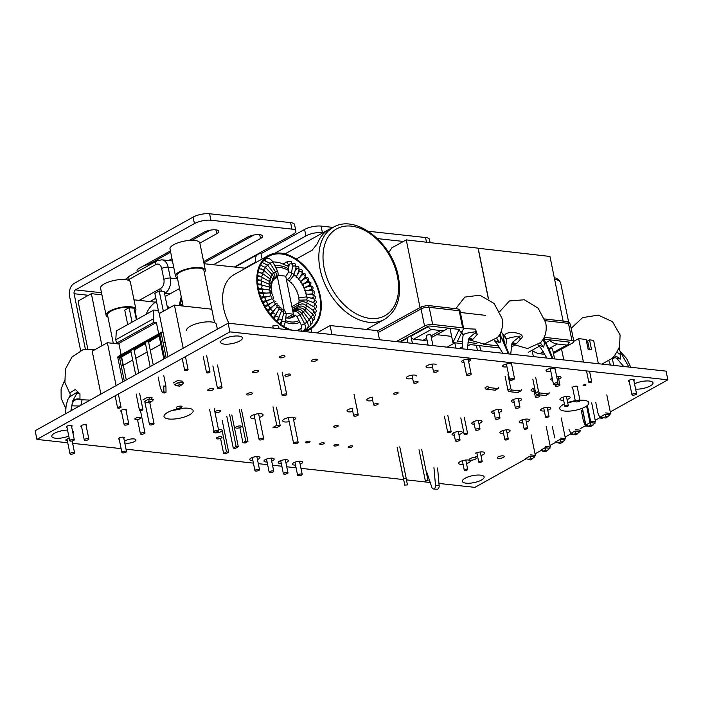 <?xml version="1.0" encoding="UTF-8"?>
<svg xmlns="http://www.w3.org/2000/svg" width="703" height="703" viewBox="0 0 703 703"><rect width="100%" height="100%" fill="white"/><g stroke="black" fill="none" stroke-linecap="round" stroke-linejoin="round"><path stroke-width="1.05" d="M295.532 465.105A5.202 1.661 -11.5 0 1 292.439 464.217A5.202 1.661 -11.5 0 1 293.705 462.767A5.202 1.661 -11.5 0 1 299.188 461.282A5.202 1.661 -11.5 0 1 302.633 462.143A5.202 1.661 -11.5 0 1 301.367 463.602A5.202 1.661 -11.5 0 1 300.119 464.165M67.752 442.793L36.916 439.419L35.15 430.728L228.124 323.178L666.084 371.131L667.85 379.822L610.274 411.914M182.815 408.232A14.86 4.736 -11.5 0 1 172.56 410.324M575.379 401.202A14.86 4.736 -11.5 0 1 568.296 402.371M228.124 323.178L229.89 331.869L667.85 379.822M36.916 439.419L229.89 331.869M599.931 417.679L595.221 420.297M585.441 425.754L580.168 428.689M570.968 433.821L565.124 437.081M556.108 442.099L550.071 445.465M541.073 450.482L535.018 453.857M526.195 458.778L474.877 487.372L438.953 483.444M430.21 482.486L406.431 479.877M403.636 479.578L300.972 468.33M296.086 467.794L286.745 466.774M281.859 466.238L272.518 465.219M267.632 464.683L258.291 463.664M253.414 463.128L126.013 449.173M121.127 448.637L72.637 443.329M579.949 400.2A14.86 4.736 -11.5 0 1 588.868 402.714A14.86 4.736 -11.5 0 1 585.256 406.879A14.86 4.736 -11.5 0 1 569.597 411.106A14.86 4.736 -11.5 0 1 559.746 408.636A14.86 4.736 -11.5 0 1 563.358 404.48A14.86 4.736 -11.5 0 1 564.386 403.944M567.69 402.582A14.86 4.736 -11.5 0 1 575.274 400.684M167.622 412.424A14.86 4.736 -11.5 0 1 183.281 408.197A14.86 4.736 -11.5 0 1 193.132 410.657A14.86 4.736 -11.5 0 1 189.52 414.823A14.86 4.736 -11.5 0 1 173.861 419.05A14.86 4.736 -11.5 0 1 164.01 416.589A14.86 4.736 -11.5 0 1 167.622 412.424M218.501 429.691A4.455 1.424 -11.5 0 1 222.201 430.35A4.455 1.424 -11.5 0 1 221.12 431.598A4.455 1.424 -11.5 0 1 216.419 432.872A4.455 1.424 -11.5 0 1 213.466 432.134A4.455 1.424 -11.5 0 1 214.028 431.211M236.243 426.826A2.97 0.949 -11.5 0 1 239.371 425.974A2.97 0.949 -11.5 0 1 241.34 426.466A2.97 0.949 -11.5 0 1 240.619 427.301A2.97 0.949 -11.5 0 1 237.491 428.145A2.97 0.949 -11.5 0 1 235.514 427.652A2.97 0.949 -11.5 0 1 236.243 426.826M216.946 437.582A2.97 0.949 -11.5 0 1 220.074 436.73A2.97 0.949 -11.5 0 1 222.043 437.222A2.97 0.949 -11.5 0 1 221.322 438.057A2.97 0.949 -11.5 0 1 218.194 438.9A2.97 0.949 -11.5 0 1 216.225 438.408A2.97 0.949 -11.5 0 1 216.946 437.582M124.475 441.607A5.94 1.898 -11.5 0 1 125.74 440.588A5.94 1.898 -11.5 0 1 132.006 438.9A5.94 1.898 -11.5 0 1 135.943 439.885A5.94 1.898 -11.5 0 1 134.493 441.546A5.94 1.898 -11.5 0 1 124.712 442.776M289.188 421.686A6.485 2.074 -11.5 0 1 282.685 420.904A6.485 2.074 -11.5 0 1 284.267 419.085A6.485 2.074 -11.5 0 1 291.104 417.239A6.485 2.074 -11.5 0 1 295.401 418.311A6.485 2.074 -11.5 0 1 293.828 420.13A6.485 2.074 -11.5 0 1 293.669 420.218M254.811 418.426A6.485 2.074 -11.5 0 1 250.356 417.362A6.485 2.074 -11.5 0 1 251.938 415.543A6.485 2.074 -11.5 0 1 258.774 413.698A6.485 2.074 -11.5 0 1 263.071 414.779A6.485 2.074 -11.5 0 1 261.498 416.589A6.485 2.074 -11.5 0 1 259.398 417.494M629.264 381.536A2.97 0.949 -11.5 0 1 628.508 381.079A2.97 0.949 -11.5 0 1 629.229 380.253A2.97 0.949 -11.5 0 1 632.366 379.4A2.97 0.949 -11.5 0 1 634.334 379.892A2.97 0.949 -11.5 0 1 633.851 380.578M572.752 388.293A2.97 0.949 -11.5 0 1 572.04 387.854A2.97 0.949 -11.5 0 1 572.76 387.019A2.97 0.949 -11.5 0 1 575.898 386.175A2.97 0.949 -11.5 0 1 577.866 386.668A2.97 0.949 -11.5 0 1 577.339 387.379M121.487 411.492A2.97 0.949 -11.5 0 1 120.731 411.044A2.97 0.949 -11.5 0 1 121.452 410.209A2.97 0.949 -11.5 0 1 124.58 409.366A2.97 0.949 -11.5 0 1 126.549 409.858A2.97 0.949 -11.5 0 1 126.074 410.543M135.565 418.241A2.97 0.949 -11.5 0 1 138.702 417.397A2.97 0.949 -11.5 0 1 140.67 417.89A2.97 0.949 -11.5 0 1 139.95 418.724A2.97 0.949 -11.5 0 1 136.813 419.568A2.97 0.949 -11.5 0 1 134.844 419.076A2.97 0.949 -11.5 0 1 135.565 418.241M119.22 439.278A2.97 0.949 -11.5 0 1 118.482 438.83A2.97 0.949 -11.5 0 1 119.211 438.004A2.97 0.949 -11.5 0 1 122.34 437.152A2.97 0.949 -11.5 0 1 124.308 437.644A2.97 0.949 -11.5 0 1 123.807 438.347M67.022 427.486A2.97 0.949 -11.5 0 1 66.31 427.037A2.97 0.949 -11.5 0 1 67.031 426.211A2.97 0.949 -11.5 0 1 70.159 425.359A2.97 0.949 -11.5 0 1 72.128 425.86A2.97 0.949 -11.5 0 1 71.609 426.572M81.574 426.73A2.97 0.949 -11.5 0 1 80.845 426.282A2.97 0.949 -11.5 0 1 81.566 425.447A2.97 0.949 -11.5 0 1 84.694 424.603A2.97 0.949 -11.5 0 1 86.671 425.095A2.97 0.949 -11.5 0 1 86.161 425.798M67.312 440.64A2.97 0.949 -11.5 0 1 65.827 440.131A2.97 0.949 -11.5 0 1 66.548 439.296A2.97 0.949 -11.5 0 1 69.263 438.496M281.314 463.541A5.202 1.661 -11.5 0 1 278.212 462.662A5.202 1.661 -11.5 0 1 279.478 461.203A5.202 1.661 -11.5 0 1 284.961 459.727A5.202 1.661 -11.5 0 1 288.406 460.588A5.202 1.661 -11.5 0 1 287.14 462.047A5.202 1.661 -11.5 0 1 285.901 462.609M267.087 461.985A5.202 1.661 -11.5 0 1 263.985 461.106A5.202 1.661 -11.5 0 1 265.251 459.648A5.202 1.661 -11.5 0 1 270.734 458.171A5.202 1.661 -11.5 0 1 274.179 459.033A5.202 1.661 -11.5 0 1 272.913 460.491A5.202 1.661 -11.5 0 1 271.674 461.054M252.86 460.43A5.202 1.661 -11.5 0 1 249.758 459.551A5.202 1.661 -11.5 0 1 251.024 458.092A5.202 1.661 -11.5 0 1 256.507 456.607A5.202 1.661 -11.5 0 1 259.961 457.477A5.202 1.661 -11.5 0 1 258.695 458.927A5.202 1.661 -11.5 0 1 257.447 459.498M475.193 453.286A5.94 1.898 -11.5 0 1 481.221 451.906A5.94 1.898 -11.5 0 1 484.727 452.917A5.94 1.898 -11.5 0 1 483.286 454.577A5.94 1.898 -11.5 0 1 480.984 455.526M477.548 456.229A5.94 1.898 -11.5 0 1 475.799 456.3M463.075 464.296A5.94 1.898 -11.5 0 1 458.611 463.356A5.94 1.898 -11.5 0 1 460.052 461.686A5.94 1.898 -11.5 0 1 466.317 459.999A5.94 1.898 -11.5 0 1 470.254 460.983A5.94 1.898 -11.5 0 1 468.813 462.644A5.94 1.898 -11.5 0 1 466.511 463.593M563.63 400.235A5.202 1.661 -11.5 0 1 559.94 399.392A5.202 1.661 -11.5 0 1 561.205 397.933A5.202 1.661 -11.5 0 1 566.688 396.457A5.202 1.661 -11.5 0 1 570.133 397.318A5.202 1.661 -11.5 0 1 568.868 398.777A5.202 1.661 -11.5 0 1 567.066 399.532M544.333 410.991A5.202 1.661 -11.5 0 1 540.642 410.148A5.202 1.661 -11.5 0 1 541.908 408.689A5.202 1.661 -11.5 0 1 547.391 407.213A5.202 1.661 -11.5 0 1 550.836 408.074A5.202 1.661 -11.5 0 1 549.57 409.533A5.202 1.661 -11.5 0 1 547.769 410.288M522.9 422.863A5.202 1.661 -11.5 0 1 519.209 422.02A5.202 1.661 -11.5 0 1 520.475 420.561A5.202 1.661 -11.5 0 1 525.958 419.085A5.202 1.661 -11.5 0 1 529.403 419.946A5.202 1.661 -11.5 0 1 528.138 421.405A5.202 1.661 -11.5 0 1 526.336 422.16M503.603 433.619A5.202 1.661 -11.5 0 1 499.912 432.776A5.202 1.661 -11.5 0 1 501.177 431.317A5.202 1.661 -11.5 0 1 506.661 429.841A5.202 1.661 -11.5 0 1 510.106 430.702A5.202 1.661 -11.5 0 1 508.84 432.16A5.202 1.661 -11.5 0 1 507.039 432.916M372.731 400.49A5.202 1.661 -11.5 0 1 366.781 400.016A5.202 1.661 -11.5 0 1 368.047 398.557A5.202 1.661 -11.5 0 1 372.766 397.151M432.6 367.3A5.202 1.661 -11.5 0 1 426.036 366.984A5.202 1.661 -11.5 0 1 427.301 365.534A5.202 1.661 -11.5 0 1 432.415 364.084A5.202 1.661 -11.5 0 1 436.124 364.681M465.061 478.26A11.116 3.55 -11.5 0 1 476.783 475.096A11.116 3.55 -11.5 0 1 484.147 476.933A11.116 3.55 -11.5 0 1 481.441 480.052A11.116 3.55 -11.5 0 1 469.727 483.216A11.116 3.55 -11.5 0 1 462.363 481.37A11.116 3.55 -11.5 0 1 465.061 478.26M634.51 383.829A11.116 3.55 -11.5 0 1 646.039 380.964A11.116 3.55 -11.5 0 1 652.999 382.827A11.116 3.55 -11.5 0 1 650.293 385.947A11.116 3.55 -11.5 0 1 635.591 389.128M223.326 339.197A11.116 3.55 -11.5 0 1 235.039 336.034A11.116 3.55 -11.5 0 1 242.412 337.871A11.116 3.55 -11.5 0 1 239.705 340.99A11.116 3.55 -11.5 0 1 227.992 344.154A11.116 3.55 -11.5 0 1 220.619 342.308A11.116 3.55 -11.5 0 1 223.326 339.197M68.771 436.08A11.116 3.55 -11.5 0 1 57.857 438.312A11.116 3.55 -11.5 0 1 51.776 436.414A11.116 3.55 -11.5 0 1 54.474 433.303A11.116 3.55 -11.5 0 1 67.55 430.078M72.479 430.825A11.116 3.55 -11.5 0 1 73.56 431.985A11.116 3.55 -11.5 0 1 73.015 433.47M494.253 413.276A5.202 1.661 -11.5 0 1 491.564 412.389A5.202 1.661 -11.5 0 1 492.829 410.93A5.202 1.661 -11.5 0 1 498.304 409.454A5.202 1.661 -11.5 0 1 501.757 410.315A5.202 1.661 -11.5 0 1 500.492 411.773A5.202 1.661 -11.5 0 1 498.866 412.476M514.218 402.265A5.202 1.661 -11.5 0 1 511.318 401.378A5.202 1.661 -11.5 0 1 512.584 399.919A5.202 1.661 -11.5 0 1 518.058 398.443A5.202 1.661 -11.5 0 1 521.512 399.304A5.202 1.661 -11.5 0 1 520.246 400.763A5.202 1.661 -11.5 0 1 518.814 401.395M506.977 366.799A4.455 1.424 -11.5 0 1 502.671 366.228A4.455 1.424 -11.5 0 1 503.752 364.98A4.455 1.424 -11.5 0 1 508.454 363.706A4.455 1.424 -11.5 0 1 511.406 364.444M464.024 362.44A4.455 1.424 -11.5 0 1 461.704 361.676A4.455 1.424 -11.5 0 1 462.794 360.428A4.455 1.424 -11.5 0 1 467.486 359.163A4.455 1.424 -11.5 0 1 470.448 359.901A4.455 1.424 -11.5 0 1 469.358 361.149A4.455 1.424 -11.5 0 1 468.611 361.509M550.8 371.228A4.455 1.424 -11.5 0 1 546.029 370.753A4.455 1.424 -11.5 0 1 547.119 369.506A4.455 1.424 -11.5 0 1 551.811 368.231A4.455 1.424 -11.5 0 1 554.772 368.97M412.643 378.363A5.202 1.661 -11.5 0 1 406.281 377.994A5.202 1.661 -11.5 0 1 407.547 376.536A5.202 1.661 -11.5 0 1 413.03 375.059A5.202 1.661 -11.5 0 1 416.484 375.92M352.765 411.545A5.202 1.661 -11.5 0 1 347.027 411.027A5.202 1.661 -11.5 0 1 348.293 409.568A5.202 1.661 -11.5 0 1 352.809 408.188M356.931 408.54A5.202 1.661 -11.5 0 1 357.221 408.953A5.202 1.661 -11.5 0 1 357.115 409.436M552.628 380.218A5.202 1.661 -11.5 0 1 550.818 379.365A5.202 1.661 -11.5 0 1 552.083 377.906A5.202 1.661 -11.5 0 1 552.154 377.871M556.653 376.518A5.202 1.661 -11.5 0 1 561.012 377.291A5.202 1.661 -11.5 0 1 559.746 378.741A5.202 1.661 -11.5 0 1 558.718 379.225M534.183 391.255A5.202 1.661 -11.5 0 1 531.064 390.367A5.202 1.661 -11.5 0 1 532.329 388.917A5.202 1.661 -11.5 0 1 534.64 387.994M474.279 424.287A5.202 1.661 -11.5 0 1 471.81 423.399A5.202 1.661 -11.5 0 1 473.075 421.941A5.202 1.661 -11.5 0 1 478.558 420.464A5.202 1.661 -11.5 0 1 482.003 421.325A5.202 1.661 -11.5 0 1 480.738 422.784A5.202 1.661 -11.5 0 1 478.91 423.549M454.314 435.289A5.202 1.661 -11.5 0 1 452.055 434.41A5.202 1.661 -11.5 0 1 453.321 432.951A5.202 1.661 -11.5 0 1 458.804 431.475A5.202 1.661 -11.5 0 1 462.249 432.336A5.202 1.661 -11.5 0 1 460.983 433.786A5.202 1.661 -11.5 0 1 458.954 434.621M524.719 429.225A1.758 0.562 168.5 0 0 526.617 428.962A1.758 0.562 168.5 0 0 527.575 428.241A1.758 0.562 168.5 0 0 526.995 427.951A1.758 0.562 168.5 0 0 525.097 428.215A1.758 0.562 168.5 0 0 524.139 428.935A1.758 0.562 168.5 0 0 524.719 429.225M505.422 439.981A1.758 0.562 168.5 0 0 507.32 439.718A1.758 0.562 168.5 0 0 508.278 438.997A1.758 0.562 168.5 0 0 507.698 438.707A1.758 0.562 168.5 0 0 505.8 438.971A1.758 0.562 168.5 0 0 504.842 439.691A1.758 0.562 168.5 0 0 505.422 439.981M565.449 406.598A1.758 0.562 168.5 0 0 567.347 406.334A1.758 0.562 168.5 0 0 568.305 405.613A1.758 0.562 168.5 0 0 567.725 405.323A1.758 0.562 168.5 0 0 565.827 405.587A1.758 0.562 168.5 0 0 564.869 406.316A1.758 0.562 168.5 0 0 565.449 406.598M546.152 417.354A1.758 0.562 168.5 0 0 548.05 417.09A1.758 0.562 168.5 0 0 549.008 416.369A1.758 0.562 168.5 0 0 548.428 416.079A1.758 0.562 168.5 0 0 546.53 416.343A1.758 0.562 168.5 0 0 545.572 417.064A1.758 0.562 168.5 0 0 546.152 417.354M554.263 277.588A28.05 8.946 -11.5 0 1 555.308 277.94C557.954 278.713 559.764 280.497 560.739 283.283A29.254 9.332 -11.5 0 0 554.57 279.117M450.728 432.222A1.758 0.562 168.5 0 0 451.15 431.73A1.758 0.562 168.5 0 0 449.99 431.44A1.758 0.562 168.5 0 0 448.136 431.941A1.758 0.562 168.5 0 0 447.714 432.433A1.758 0.562 168.5 0 0 448.874 432.723A1.758 0.562 168.5 0 0 450.728 432.222M467.152 434.023A1.758 0.562 168.5 0 0 467.574 433.531A1.758 0.562 168.5 0 0 466.414 433.241A1.758 0.562 168.5 0 0 464.56 433.742A1.758 0.562 168.5 0 0 464.138 434.234A1.758 0.562 168.5 0 0 465.298 434.524A1.758 0.562 168.5 0 0 467.152 434.023M538.067 344.83L543.762 347.106C541.442 344.725 540.396 343.222 540.625 342.589L527.47 348.53L511.793 343.995M540.625 342.589L543.076 339.408L544.438 342.809L543.762 347.106M499.745 311.614L509.429 300.963L524.315 299.777L538.12 308.142L545.686 322.607C546.837 328.442 546.126 333.767 543.551 338.6L543.076 339.408M506.661 339.259L504.789 336.087C503.963 329.619 528.498 332.844 520.756 338.916L516.187 343.952L511.951 343.556M544.597 340.832L552.294 358.671M544.438 342.809L544.544 340.735M554.658 384.515A2.337 0.747 168.5 0 0 556.969 384.058A2.337 0.747 168.5 0 0 558.015 383.188A2.337 0.747 168.5 0 0 556.785 382.784A2.337 0.747 168.5 0 0 554.465 383.24A2.337 0.747 168.5 0 0 553.428 384.119A2.337 0.747 168.5 0 0 554.658 384.515M512.364 342.686L513.032 341.904M510.712 354.119L511.925 343.644L513.041 341.904L518.603 337.343C520.413 336.359 520.677 335.964 519.376 336.166L516.986 336.5C516.916 336.632 510.158 337.194 506.977 338.916L506.608 339.558L506.977 338.916M511.178 379.98A2.337 0.747 168.5 0 0 513.498 379.523A2.337 0.747 168.5 0 0 514.543 378.645A2.337 0.747 168.5 0 0 513.313 378.249A2.337 0.747 168.5 0 0 510.993 378.706A2.337 0.747 168.5 0 0 509.956 379.585A2.337 0.747 168.5 0 0 511.178 379.98M496.959 338.257L499.402 335.085L500.703 338.503L500.018 342.8C497.715 340.41 496.696 338.899 496.959 338.257M455.746 308.696L464.832 297.079L479.885 295.19L494.147 303.485L501.995 318.292C503.181 324.338 502.39 329.821 499.613 334.742L499.402 335.085M463.602 328.521L475.439 329.145L477.293 334.47L472.688 339.496L468.523 339.127M467.398 349.373L468.497 339.197L469.648 337.387L475.158 332.888C476.968 331.913 477.223 331.517 475.931 331.711L473.558 332.036C473.488 332.168 466.766 332.704 463.567 334.417L463.18 335.05L461.326 331.579L463.215 334.813M494.358 340.524L500.018 342.8M500.852 336.526L508.366 353.864M500.703 338.503L500.808 336.429M510.835 380.235A2.337 0.747 168.5 0 0 513.164 379.787A2.337 0.747 168.5 0 0 514.218 378.899A2.337 0.747 168.5 0 0 513.005 378.504A2.337 0.747 168.5 0 0 510.677 378.952A2.337 0.747 168.5 0 0 509.631 379.84A2.337 0.747 168.5 0 0 510.835 380.235M463.18 335.05L463.567 334.417M467.794 375.455A2.337 0.747 168.5 0 0 470.122 375.007A2.337 0.747 168.5 0 0 471.177 374.119A2.337 0.747 168.5 0 0 469.973 373.724A2.337 0.747 168.5 0 0 467.644 374.172A2.337 0.747 168.5 0 0 466.59 375.059A2.337 0.747 168.5 0 0 467.794 375.455M479.314 462.346A1.758 0.562 168.5 0 0 481.212 462.082A1.758 0.562 168.5 0 0 482.17 461.361A1.758 0.562 168.5 0 0 481.59 461.071A1.758 0.562 168.5 0 0 479.692 461.335A1.758 0.562 168.5 0 0 478.734 462.056A1.758 0.562 168.5 0 0 479.314 462.346M464.841 470.412A1.758 0.562 168.5 0 0 466.739 470.149A1.758 0.562 168.5 0 0 467.697 469.419A1.758 0.562 168.5 0 0 467.117 469.138A1.758 0.562 168.5 0 0 465.219 469.402A1.758 0.562 168.5 0 0 464.261 470.122A1.758 0.562 168.5 0 0 464.841 470.412M476.388 345.278L477.442 350.472M489.279 387.634L486.406 389.251A1.485 1.002 -119.3 0 1 485.026 387.748L487.9 386.132A1.485 1.002 60.7 0 0 489.279 387.634L497.873 388.539A1.485 1.002 60.7 0 0 498.322 388.451A1.485 1.002 60.7 0 0 498.691 387.274M486.406 389.251L495 390.156A1.485 1.002 -119.3 0 0 495.448 390.068L498.322 388.451M505.097 376.228L507.935 390.174A1.485 1.002 -119.3 0 0 509.315 391.668L517.68 392.555A1.485 1.002 -119.3 0 0 518.129 392.467L521.002 390.85A1.485 1.002 60.7 0 0 521.371 389.673M532.848 379.163L535.677 393.1A1.485 1.002 -119.3 0 0 537.066 394.603L545.431 395.481A1.485 1.002 -119.3 0 0 545.88 395.402L548.753 393.785A1.485 1.002 60.7 0 0 549.122 392.608M535.721 377.546L538.551 391.492A1.485 1.002 60.7 0 0 539.939 392.986L548.305 393.873A1.485 1.002 60.7 0 0 548.753 393.785M507.97 374.611L510.8 388.557A1.485 1.002 60.7 0 0 512.188 390.051L520.554 390.938A1.485 1.002 60.7 0 0 521.002 390.85M479.666 345.656L480.72 350.832M337.73 444.305A2.337 0.747 -11.5 0 1 338.503 444.683A2.337 0.747 -11.5 0 1 337.22 445.649A2.337 0.747 -11.5 0 1 334.69 445.992A2.337 0.747 -11.5 0 1 333.916 445.614A2.337 0.747 -11.5 0 1 335.19 444.648A2.337 0.747 -11.5 0 1 337.73 444.305M309.276 441.185A2.337 0.747 -11.5 0 1 310.049 441.572A2.337 0.747 -11.5 0 1 308.775 442.53A2.337 0.747 -11.5 0 1 306.236 442.881A2.337 0.747 -11.5 0 1 305.462 442.503A2.337 0.747 -11.5 0 1 306.745 441.537A2.337 0.747 -11.5 0 1 309.276 441.185M323.503 442.741A2.337 0.747 -11.5 0 1 324.276 443.127A2.337 0.747 -11.5 0 1 322.993 444.094A2.337 0.747 -11.5 0 1 320.463 444.437A2.337 0.747 -11.5 0 1 319.689 444.059A2.337 0.747 -11.5 0 1 320.972 443.092A2.337 0.747 -11.5 0 1 323.503 442.741M351.948 445.86A2.337 0.747 -11.5 0 1 352.73 446.238A2.337 0.747 -11.5 0 1 351.447 447.205A2.337 0.747 -11.5 0 1 348.916 447.556A2.337 0.747 -11.5 0 1 348.143 447.17A2.337 0.747 -11.5 0 1 349.417 446.212A2.337 0.747 -11.5 0 1 351.948 445.86M287.202 472.46A2.337 0.747 -11.5 0 1 287.984 472.838A2.337 0.747 -11.5 0 1 286.701 473.804A2.337 0.747 -11.5 0 1 284.17 474.156A2.337 0.747 -11.5 0 1 283.397 473.769A2.337 0.747 -11.5 0 1 284.671 472.811A2.337 0.747 -11.5 0 1 287.202 472.46M258.757 469.349A2.337 0.747 -11.5 0 1 259.53 469.727A2.337 0.747 -11.5 0 1 258.247 470.694A2.337 0.747 -11.5 0 1 255.716 471.036A2.337 0.747 -11.5 0 1 254.943 470.659A2.337 0.747 -11.5 0 1 256.226 469.692A2.337 0.747 -11.5 0 1 258.757 469.349M272.984 470.905A2.337 0.747 -11.5 0 1 273.757 471.282A2.337 0.747 -11.5 0 1 272.474 472.249A2.337 0.747 -11.5 0 1 269.943 472.601A2.337 0.747 -11.5 0 1 269.17 472.214A2.337 0.747 -11.5 0 1 270.444 471.247A2.337 0.747 -11.5 0 1 272.984 470.905M301.429 474.015A2.337 0.747 -11.5 0 1 302.202 474.402A2.337 0.747 -11.5 0 1 300.928 475.36A2.337 0.747 -11.5 0 1 298.388 475.711A2.337 0.747 -11.5 0 1 297.615 475.333A2.337 0.747 -11.5 0 1 298.898 474.367A2.337 0.747 -11.5 0 1 301.429 474.015M447.082 347.15L454.832 342.888M436.704 334.663L451.634 336.386M548.762 339.725L549.755 340.533A17.549 11.626 61.2 0 0 557.321 344.004L566.741 345.094A2.926 1.933 61.2 0 0 567.602 344.945A2.926 1.933 61.2 0 0 568.323 342.625L568.191 341.966M533.375 356.597L532.083 350.243A17.549 11.626 61.2 0 0 539.649 353.723L544.781 354.312M539.333 346.254L528.243 352.352M428.522 326.122L428.602 326.508A2.926 1.933 61.2 0 0 431.291 329.47L440.711 330.559A17.549 11.626 61.2 0 0 445.851 329.637A17.549 11.626 61.2 0 0 447.196 328.696L447.899 328.09M412.389 343.354L410.939 336.227A2.926 1.933 61.2 0 0 413.628 339.189L423.048 340.27A17.549 11.626 61.2 0 0 427.02 339.874M408.021 342.871L407.09 338.336L400.367 342.036M432.96 345.604L430.816 335.076A2.337 0.747 168.5 0 0 429.278 334.681A2.337 0.747 168.5 0 0 426.818 335.34A2.337 0.747 168.5 0 0 426.238 336.008L428.074 345.068M437.53 371.597A2.337 0.747 168.5 0 0 438.118 370.938A2.337 0.747 168.5 0 0 436.581 370.551A2.337 0.747 168.5 0 0 434.111 371.21A2.337 0.747 168.5 0 0 433.531 371.869A2.337 0.747 168.5 0 0 435.069 372.256A2.337 0.747 168.5 0 0 437.53 371.597M417.556 382.581A2.337 0.747 168.5 0 0 418.144 381.922A2.337 0.747 168.5 0 0 416.607 381.536A2.337 0.747 168.5 0 0 414.137 382.195A2.337 0.747 168.5 0 0 413.557 382.854A2.337 0.747 168.5 0 0 415.095 383.24A2.337 0.747 168.5 0 0 417.556 382.581M397.582 393.566A2.337 0.747 168.5 0 0 398.17 392.907A2.337 0.747 168.5 0 0 396.633 392.52A2.337 0.747 168.5 0 0 394.163 393.179A2.337 0.747 168.5 0 0 393.583 393.838A2.337 0.747 168.5 0 0 395.121 394.225A2.337 0.747 168.5 0 0 397.582 393.566M377.616 404.55A2.337 0.747 168.5 0 0 378.196 403.891A2.337 0.747 168.5 0 0 376.659 403.504A2.337 0.747 168.5 0 0 374.198 404.163A2.337 0.747 168.5 0 0 373.609 404.823A2.337 0.747 168.5 0 0 375.147 405.209A2.337 0.747 168.5 0 0 377.616 404.55M357.642 415.535A2.337 0.747 168.5 0 0 358.222 414.875A2.337 0.747 168.5 0 0 356.685 414.489A2.337 0.747 168.5 0 0 354.224 415.139A2.337 0.747 168.5 0 0 353.635 415.807A2.337 0.747 168.5 0 0 355.173 416.194A2.337 0.747 168.5 0 0 357.642 415.535M337.668 426.519A2.337 0.747 168.5 0 0 338.248 425.86A2.337 0.747 168.5 0 0 336.711 425.473A2.337 0.747 168.5 0 0 334.25 426.123A2.337 0.747 168.5 0 0 333.661 426.791A2.337 0.747 168.5 0 0 335.199 427.178A2.337 0.747 168.5 0 0 337.668 426.519M559.307 385.648A2.337 0.747 168.5 0 0 559.896 384.98A2.337 0.747 168.5 0 0 558.349 384.594A2.337 0.747 168.5 0 0 555.888 385.253A2.337 0.747 168.5 0 0 555.308 385.921A2.337 0.747 168.5 0 0 556.846 386.307A2.337 0.747 168.5 0 0 559.307 385.648M539.333 396.633A2.337 0.747 168.5 0 0 539.922 395.965A2.337 0.747 168.5 0 0 538.384 395.578A2.337 0.747 168.5 0 0 535.914 396.237A2.337 0.747 168.5 0 0 535.335 396.905A2.337 0.747 168.5 0 0 536.872 397.292A2.337 0.747 168.5 0 0 539.333 396.633M519.359 407.617A2.337 0.747 168.5 0 0 519.948 406.949A2.337 0.747 168.5 0 0 518.41 406.562A2.337 0.747 168.5 0 0 515.94 407.222A2.337 0.747 168.5 0 0 515.361 407.889A2.337 0.747 168.5 0 0 516.898 408.276A2.337 0.747 168.5 0 0 519.359 407.617M499.385 418.601A2.337 0.747 168.5 0 0 499.974 417.934A2.337 0.747 168.5 0 0 498.436 417.547A2.337 0.747 168.5 0 0 495.966 418.206A2.337 0.747 168.5 0 0 495.387 418.874A2.337 0.747 168.5 0 0 496.924 419.26A2.337 0.747 168.5 0 0 499.385 418.601M479.42 429.586A2.337 0.747 168.5 0 0 480 428.918A2.337 0.747 168.5 0 0 478.462 428.531A2.337 0.747 168.5 0 0 476.001 429.19A2.337 0.747 168.5 0 0 475.413 429.858A2.337 0.747 168.5 0 0 476.95 430.245A2.337 0.747 168.5 0 0 479.42 429.586M459.446 440.57A2.337 0.747 168.5 0 0 460.026 439.902A2.337 0.747 168.5 0 0 458.488 439.516A2.337 0.747 168.5 0 0 456.027 440.175A2.337 0.747 168.5 0 0 455.439 440.843A2.337 0.747 168.5 0 0 456.976 441.229A2.337 0.747 168.5 0 0 459.446 440.57M554.588 358.917L552.593 349.119A2.337 0.747 168.5 0 0 549.087 349.163M553.489 353.486L572.383 343.09A5.852 1.863 168.5 0 0 573.85 341.43A5.852 1.863 168.5 0 0 571.952 340.489L544.219 337.291M396.272 341.588L424.542 326.034L421.062 308.925L378.056 332.572M461.95 331.992L463.576 328.582A2.926 0.931 168.5 0 0 463.611 328.354A2.926 0.931 168.5 0 0 462.671 327.879L432.661 324.417A5.852 1.863 168.5 0 0 424.542 326.034M462.398 341.755L457.548 341.192L461.686 332.537M498.55 345.92L483.233 344.154M476.862 343.416L467.987 342.396M512.777 344.628L511.556 344.962M462.363 346.816L459.314 348.486M462.389 343.662L452.89 342.572L459.2 329.399L429.779 325.999A1.459 0.466 -11.5 0 0 427.749 326.412L399.506 341.939M568.393 343.152L569.184 342.721A1.459 0.466 168.5 0 0 569.544 342.308A1.459 0.466 168.5 0 0 569.07 342.071L544.096 339.189M514.543 345.621L511.397 346.491M499.824 347.985L470.307 344.575L467.961 345.867M455.895 348.117L454.815 342.792M449.999 328.336L452.89 342.572M457.6 308.916A2.926 1.986 96.6 0 1 459.191 310.761A2.926 0.931 -11.5 0 1 460.131 311.236A2.926 2.926 0 0 0 457.6 308.916L427.591 305.454L421.791 306.605L377.704 330.849M502.865 334.848L504.64 343.591M388.706 252.676L391.896 247.79L406.264 239.89L420.034 307.571M488.339 298.731L478.049 248.168L406.264 239.89M460.386 312.466L485.597 315.375M563.112 321.086L549.966 256.463L478.066 248.247M488.48 298.819L478.181 248.185M136.839 319.496L135.169 311.28M133.983 299.812L155.398 302.158M153.482 424.304A2.337 0.747 168.5 0 0 154.054 423.654A2.337 0.747 168.5 0 0 152.498 423.259A2.337 0.747 168.5 0 0 150.038 423.927A2.337 0.747 168.5 0 0 149.467 424.586A2.337 0.747 168.5 0 0 151.013 424.972A2.337 0.747 168.5 0 0 153.482 424.304M218.141 431.387A2.337 0.747 168.5 0 0 218.712 430.728A2.337 0.747 168.5 0 0 217.157 430.341A2.337 0.747 168.5 0 0 214.696 431.009A2.337 0.747 168.5 0 0 214.125 431.66A2.337 0.747 168.5 0 0 215.672 432.055A2.337 0.747 168.5 0 0 218.141 431.387M304.671 331.561A42.417 28.375 60.9 0 0 309.698 329.619A42.417 28.375 60.9 0 0 320.304 295.989A42.417 28.375 60.9 0 0 268.397 255.514L234.213 274.565A42.417 28.375 60.9 0 0 223.607 308.204A42.417 28.375 60.9 0 0 228.914 323.266M292.132 330.182A41.539 27.795 -119.1 0 1 258.44 289.214A41.539 27.795 -119.1 0 1 268.827 256.279A41.539 27.795 -119.1 0 1 319.654 295.919A41.539 27.795 -119.1 0 1 309.276 328.855A41.539 27.795 -119.1 0 1 301.482 331.21M268.397 255.514A42.417 28.375 60.9 0 0 257.799 289.144A42.417 28.375 60.9 0 0 288.942 329.83M279.416 328.793L277.878 325.559L272.773 325.964L273.212 328.116M280.146 357.836A2.97 0.949 -11.5 0 1 279.161 357.361A2.97 0.949 -11.5 0 1 280.787 356.131A2.97 0.949 -11.5 0 1 284.003 355.692A2.97 0.949 -11.5 0 1 284.987 356.175A2.97 0.949 -11.5 0 1 283.362 357.396A2.97 0.949 -11.5 0 1 280.146 357.836M253.555 372.66A2.97 0.949 -11.5 0 1 252.57 372.177A2.97 0.949 -11.5 0 1 254.196 370.956A2.97 0.949 -11.5 0 1 257.412 370.507A2.97 0.949 -11.5 0 1 258.396 370.991A2.97 0.949 -11.5 0 1 256.771 372.221A2.97 0.949 -11.5 0 1 253.555 372.66M285.884 376.202A2.97 0.949 -11.5 0 1 284.9 375.718A2.97 0.949 -11.5 0 1 286.525 374.488A2.97 0.949 -11.5 0 1 289.741 374.049A2.97 0.949 -11.5 0 1 290.726 374.532A2.97 0.949 -11.5 0 1 289.1 375.754A2.97 0.949 -11.5 0 1 285.884 376.202M312.475 361.377A2.97 0.949 -11.5 0 1 311.491 360.894A2.97 0.949 -11.5 0 1 313.116 359.672A2.97 0.949 -11.5 0 1 316.332 359.233A2.97 0.949 -11.5 0 1 317.317 359.708A2.97 0.949 -11.5 0 1 315.691 360.938A2.97 0.949 -11.5 0 1 312.475 361.377M286.262 313.389L293.441 314.179L286.543 318.028M284.214 310.366L277.369 276.736M293.441 314.179L285.708 276.138L277.975 275.295M156.505 301.411A52.655 35.229 60.9 0 0 146.127 314.32M180.434 305.752A51.486 34.447 -119.1 0 1 181.682 298.951M181.251 296.859A52.655 35.229 60.9 0 0 179.511 305.656M208.729 390.701A2.97 0.949 -11.5 0 1 207.745 390.218A2.97 0.949 -11.5 0 1 209.371 388.996A2.97 0.949 -11.5 0 1 212.587 388.557A2.97 0.949 -11.5 0 1 213.571 389.04A2.97 0.949 -11.5 0 1 211.946 390.262A2.97 0.949 -11.5 0 1 208.729 390.701M177.2 408.276A2.97 0.949 -11.5 0 1 176.216 407.793A2.97 0.949 -11.5 0 1 177.841 406.571A2.97 0.949 -11.5 0 1 181.066 406.123A2.97 0.949 -11.5 0 1 182.042 406.606A2.97 0.949 -11.5 0 1 180.416 407.837A2.97 0.949 -11.5 0 1 177.2 408.276M215.997 412.52A2.97 0.949 -11.5 0 1 215.013 412.037A2.97 0.949 -11.5 0 1 216.638 410.816A2.97 0.949 -11.5 0 1 219.854 410.376A2.97 0.949 -11.5 0 1 220.839 410.86A2.97 0.949 -11.5 0 1 219.213 412.081A2.97 0.949 -11.5 0 1 215.997 412.52M247.526 394.954A2.97 0.949 -11.5 0 1 246.542 394.471A2.97 0.949 -11.5 0 1 248.168 393.241A2.97 0.949 -11.5 0 1 251.384 392.801A2.97 0.949 -11.5 0 1 252.368 393.285A2.97 0.949 -11.5 0 1 250.743 394.506A2.97 0.949 -11.5 0 1 247.526 394.954M71.724 405.859L79.553 405.983M123.719 452.873A2.337 0.747 168.5 0 0 126.496 451.572A2.337 0.747 168.5 0 0 124.686 451.212A2.337 0.747 168.5 0 0 121.909 452.512A2.337 0.747 168.5 0 0 123.719 452.873M71.794 454.156A2.337 0.747 168.5 0 0 74.571 452.855A2.337 0.747 168.5 0 0 72.769 452.495A2.337 0.747 168.5 0 0 69.984 453.786A2.337 0.747 168.5 0 0 71.794 454.156M142.727 434.146A2.337 0.747 168.5 0 0 144.994 432.934A2.337 0.747 168.5 0 0 142.665 432.644A2.337 0.747 168.5 0 0 140.407 433.865A2.337 0.747 168.5 0 0 142.727 434.146M88.49 401L88.973 400.315M86.592 440.245A2.337 0.747 168.5 0 0 88.859 439.024A2.337 0.747 168.5 0 0 86.531 438.734A2.337 0.747 168.5 0 0 84.272 439.955A2.337 0.747 168.5 0 0 86.592 440.245M95.23 349.479L82.875 349.778L71.978 357.027L65.441 369.013L64.896 382.546L69.641 392.915L75.344 389.497L79.975 393.944L79.957 399.286L79.413 399.699C76.021 398.952 73.604 400.271 72.154 403.671L72.84 400.684L77.62 391.879L69.439 397.019L67.681 399.752L66.091 405.947L65.59 413.759M127.691 424.674A2.337 0.747 168.5 0 0 128.763 423.777A2.337 0.747 168.5 0 0 125.248 423.821A2.337 0.747 168.5 0 0 124.176 424.717A2.337 0.747 168.5 0 0 127.691 424.674M73.226 440.684A2.337 0.747 168.5 0 0 74.298 439.788A2.337 0.747 168.5 0 0 70.792 439.832A2.337 0.747 168.5 0 0 69.711 440.719A2.337 0.747 168.5 0 0 73.226 440.684M614.334 355.832L616.803 352.106L620.679 354.646L620.564 359.048C617.849 357.106 615.775 356.034 614.334 355.832L612.085 358.416L601.935 364.101M619.563 346.72L616.803 352.106M612.085 358.416C614.062 357.546 615.626 357.537 616.786 358.398L620.564 359.048M571.17 328.292L582.611 317.624L598.244 315.111L612.471 321.649L620.099 334.953L619.554 346.746C619.132 349.453 619.668 351.368 621.162 352.493L620.635 352.519L628.913 367.063M620.679 354.646L620.635 352.519M634.361 395.024A2.337 0.747 168.5 0 0 636.549 393.821A2.337 0.747 168.5 0 0 634.141 393.548A2.337 0.747 168.5 0 0 631.962 394.752A2.337 0.747 168.5 0 0 634.361 395.024M577.84 401.808A2.337 0.747 168.5 0 0 580.028 400.596A2.337 0.747 168.5 0 0 577.629 400.323A2.337 0.747 168.5 0 0 575.441 401.536A2.337 0.747 168.5 0 0 577.84 401.808M294.372 443.742A2.337 0.747 168.5 0 0 296.903 443.391A2.337 0.747 168.5 0 0 298.186 442.424A2.337 0.747 168.5 0 0 297.413 442.046A2.337 0.747 168.5 0 0 294.873 442.398A2.337 0.747 168.5 0 0 293.599 443.365A2.337 0.747 168.5 0 0 294.372 443.742M259.89 439.964A2.337 0.747 -11.5 0 1 259.108 439.586A2.337 0.747 -11.5 0 1 260.391 438.619A2.337 0.747 -11.5 0 1 262.922 438.268A2.337 0.747 -11.5 0 1 263.695 438.654A2.337 0.747 -11.5 0 1 262.421 439.612A2.337 0.747 -11.5 0 1 259.89 439.964M570.695 401.65L569.658 402.239M531.152 434.858L535.335 455.395L530.405 454.859M535.335 455.395L534.711 455.746M546.169 426.308L550.379 447.011L545.458 446.467M550.379 447.011L549.746 447.363M561.222 417.916L565.432 438.619L560.511 438.083M565.432 438.619L564.79 438.98M579.834 430.596L580.485 430.227L575.555 429.691M591.68 402.881L595.538 421.844L590.608 421.299L587.383 405.438M595.538 421.844L594.879 422.213M606.812 394.875L610.591 413.452L605.661 412.916M610.591 413.452L609.923 413.83M121.329 366.404L132.709 360.068M135.793 358.345L147.182 352.001M150.266 350.279L161.655 343.934M163.201 343.073L165.029 342.053M167.674 308.863L164.133 291.446L159.203 290.91L163.351 311.271M158.676 312.088L154.862 293.327L159.203 290.91M136.373 319.751L134.027 308.222L129.097 307.686L132.05 322.167M127.709 324.584L124.756 310.102L129.097 307.686M182.385 381.167L177.455 380.622L173.114 383.047M152.279 397.942L147.358 397.397L143.008 399.822M204.046 263.704L245.558 268.247M221.463 387.968A2.337 0.747 168.5 0 0 222.034 387.309A2.337 0.747 168.5 0 0 220.478 386.922A2.337 0.747 168.5 0 0 218.018 387.59A2.337 0.747 168.5 0 0 217.447 388.241A2.337 0.747 168.5 0 0 218.993 388.636A2.337 0.747 168.5 0 0 221.463 387.968M286.121 395.042A2.337 0.747 168.5 0 0 286.692 394.392A2.337 0.747 168.5 0 0 285.137 394.005A2.337 0.747 168.5 0 0 282.676 394.664A2.337 0.747 168.5 0 0 282.105 395.323A2.337 0.747 168.5 0 0 283.661 395.71A2.337 0.747 168.5 0 0 286.121 395.042M379.515 339.751L377.669 330.656L330.111 325.542L316.965 332.906M331.939 334.54L330.111 325.542M585.573 385.297A1.459 0.466 -11.5 0 1 584.035 385.701A1.459 0.466 -11.5 0 1 583.068 385.464A1.459 0.466 -11.5 0 1 583.437 385.051A1.459 0.466 -11.5 0 1 584.975 384.638A1.459 0.466 -11.5 0 1 585.942 384.875A1.459 0.466 -11.5 0 1 585.573 385.297M598.367 363.715L593.613 340.349L589.553 339.883L591.539 349.663L588.121 349.268L586.126 339.487L578.648 338.626L583.42 362.08M589.36 349.409L587.629 340.937L589.553 339.883M586.829 342.941L587.919 342.343M578.648 338.626L573.815 341.289M561.565 349.039L563.78 359.927M589.193 381.878A1.459 0.466 -11.5 0 1 590.731 381.465A1.459 0.466 -11.5 0 1 591.689 381.711A1.459 0.466 -11.5 0 1 591.328 382.124A1.459 0.466 -11.5 0 1 589.791 382.537A1.459 0.466 -11.5 0 1 588.824 382.291A1.459 0.466 -11.5 0 1 589.193 381.878M167.999 356.685L159.23 313.564L174.423 305.102L211.067 309.109M183.193 348.213L174.423 305.102M187.657 370.059A1.758 0.562 168.5 0 0 188.079 369.567A1.758 0.562 168.5 0 0 186.919 369.277A1.758 0.562 168.5 0 0 185.065 369.769A1.758 0.562 168.5 0 0 184.643 370.261A1.758 0.562 168.5 0 0 185.803 370.551A1.758 0.562 168.5 0 0 187.657 370.059M209.547 372.449A1.758 0.562 168.5 0 0 209.977 371.957A1.758 0.562 168.5 0 0 208.817 371.667A1.758 0.562 168.5 0 0 206.963 372.168A1.758 0.562 168.5 0 0 206.541 372.66A1.758 0.562 168.5 0 0 207.701 372.95A1.758 0.562 168.5 0 0 209.547 372.449M100.907 394.075L92.181 351.184L107.374 342.713L118.974 343.987M116.1 385.604L107.374 342.713M120.6 407.67A1.758 0.562 168.5 0 0 121.03 407.178A1.758 0.562 168.5 0 0 119.862 406.888A1.758 0.562 168.5 0 0 118.016 407.389A1.758 0.562 168.5 0 0 117.586 407.881A1.758 0.562 168.5 0 0 118.754 408.171A1.758 0.562 168.5 0 0 120.6 407.67M142.498 410.069A1.758 0.562 168.5 0 0 142.929 409.577A1.758 0.562 168.5 0 0 141.76 409.287A1.758 0.562 168.5 0 0 139.915 409.787A1.758 0.562 168.5 0 0 139.484 410.28A1.758 0.562 168.5 0 0 140.653 410.57A1.758 0.562 168.5 0 0 142.498 410.069M296.191 259.082L312.211 250.154L317.361 243.669A52.953 35.422 60.9 0 1 329.232 229.257A52.953 35.422 60.9 0 1 332.624 227.702M220.549 438.408L223.624 453.505L225.812 453.743L228.66 452.161L226.471 451.915L223.624 453.505M222.148 430.693L226.471 451.915M222.183 420.315L228.66 452.161M245.11 442.987L247.957 441.405L245.769 441.159L242.922 442.749L245.11 442.987M233.273 448.127L235.461 448.365L238.308 446.783L236.12 446.537L233.273 448.127L226.788 416.281M241.481 409.559L247.957 441.405M239.846 427.652L242.922 442.749M239.284 409.322L245.769 441.159M229.644 414.7L236.12 446.537M231.832 414.937L238.308 446.783M80.634 350.648L69.562 296.253A9.956 6.687 -83.8 0 1 74.149 283.406L193.114 217.095A11.889 3.796 -11.5 0 1 209.591 213.756L290.611 222.631A11.889 3.796 -11.5 0 1 294.548 224.556L295.866 231.05A11.889 3.796 168.5 0 0 291.93 229.116L290.611 222.631M101.504 292.738L75.467 289.891A2.97 1.995 -83.8 0 0 74.096 293.722L85.371 349.119M274.697 253.326L305.919 235.927L304.592 229.433L261.033 253.713A9.956 6.661 60.9 0 0 258.063 254.266A9.956 6.661 60.9 0 0 255.576 262.157L255.672 262.606M368.275 231.261L425.535 237.535A11.889 3.796 -11.5 0 1 429.471 239.459L430.113 242.64M304.592 229.433A11.889 3.796 -11.5 0 1 321.078 226.094L333.134 227.412M388.979 252.254A8.779 2.803 -11.5 0 1 388.504 252.351M323.125 232.658L322.396 232.579A11.889 3.796 168.5 0 0 305.919 235.927M377.441 238.607L403.425 241.454M389.04 252.166L388.337 252.087M261.033 253.713L262.114 259.02M203.879 262.869L253.862 235.013M144.493 265.365A8.779 2.803 -11.5 0 0 150.793 263.247L170.653 252.175M191.945 240.312L210.065 230.215M199.863 243.124L216.691 233.748A8.779 2.803 -11.5 0 0 218.826 231.287A8.779 2.803 -11.5 0 0 213.009 229.828A8.779 2.803 -11.5 0 0 203.765 232.324L189.212 240.435M170.398 250.918L139.185 268.318A8.779 2.803 -11.5 0 0 137.05 270.778A8.779 2.803 -11.5 0 0 137.656 271.551M168.597 260.549L171.98 258.669M234.398 267.026L292.975 234.371A11.889 3.796 168.5 0 0 295.866 231.05M75.467 289.891L194.432 223.589L193.114 217.095M291.93 229.116L210.909 220.241A11.889 3.796 168.5 0 0 194.432 223.589M213.492 264.732L260.488 238.537A8.779 2.803 -11.5 0 0 262.623 236.085A8.779 2.803 -11.5 0 0 256.806 234.626A8.779 2.803 -11.5 0 0 247.561 237.122L203.624 261.613M273.01 406.835L276.771 425.333L272.984 427.442L276.428 427.819L280.225 425.71L276.771 425.333M276.455 407.213L280.225 425.71M101.944 345.735L91.355 293.669L101.926 294.829M91.355 293.669L78.059 301.077L87.761 348.767M475.984 458.672A3.506 1.116 -11.5 0 1 472.258 460.096A3.506 1.116 -11.5 0 1 469.305 459.577A3.506 1.116 -11.5 0 1 469.507 459.077A3.506 1.116 -11.5 0 1 473.233 457.653A3.506 1.116 -11.5 0 1 476.186 458.171A3.506 1.116 -11.5 0 1 475.984 458.672M504.069 456.932A3.506 1.116 -11.5 0 1 500.343 458.356A3.506 1.116 -11.5 0 1 497.39 457.838A3.506 1.116 -11.5 0 1 497.592 457.337A3.506 1.116 -11.5 0 1 501.318 455.922A3.506 1.116 -11.5 0 1 504.271 456.432A3.506 1.116 -11.5 0 1 504.069 456.932M437.609 467.961L439.147 485.668A2.97 1.889 94.6 0 1 437.02 489.244L433.364 488.945A2.97 1.889 94.6 0 1 431.906 487.513L426.686 472.012M433.953 467.662L435.491 485.378A2.97 1.889 94.6 0 1 433.364 488.945M403.891 478.479L406.185 478.321L403.891 478.479M425.754 480.887L428.057 480.729L425.754 480.887M405.156 485.061L407.45 484.903L405.156 485.061M107.963 317.071A15.211 4.851 -11.5 0 1 106.091 315.322L100.564 288.151A15.211 4.851 -11.5 0 1 108.886 281.885A15.211 4.851 -11.5 0 1 125.345 279.618A15.211 4.851 -11.5 0 1 130.38 282.088L135.907 309.258A15.211 4.851 -11.5 0 1 134.871 311.596M106.091 315.322A15.211 4.851 -11.5 0 1 114.413 309.056A15.211 4.851 -11.5 0 1 130.872 306.789A15.211 4.851 -11.5 0 1 135.907 309.258M113.306 343.363L107.541 315.032A13.735 4.376 -11.5 0 1 110.881 311.183A13.735 4.376 168.5 0 1 133.104 308.125M136.514 319.672L134.458 309.557A13.735 4.376 168.5 0 0 134.176 308.942M186.594 330.489A15.211 4.851 -11.5 0 1 194.907 324.224A15.211 4.851 -11.5 0 1 211.366 321.956A15.211 4.851 -11.5 0 1 216.401 324.426L217.368 329.171M177.402 277.905A15.211 4.851 -11.5 0 1 175.53 276.156L170.003 248.985A15.211 4.851 -11.5 0 1 178.325 242.711A15.211 4.851 -11.5 0 1 194.784 240.444A15.211 4.851 -11.5 0 1 199.819 242.922L205.346 270.084A15.211 4.851 -11.5 0 1 204.309 272.43M175.53 276.156A15.211 4.851 -11.5 0 1 183.852 269.882A15.211 4.851 -11.5 0 1 200.311 267.615A15.211 4.851 -11.5 0 1 205.346 270.084M183.123 306.051L176.98 275.857A13.735 4.376 -11.5 0 1 180.32 272.017A13.735 4.376 168.5 0 1 194.793 268.107A13.735 4.376 168.5 0 1 203.896 270.383L214.538 322.677M179.239 384.726L181.567 384.98L183.668 382.854L178.755 382.318L174.423 384.726L177.182 385.868L179.239 384.726L178.755 382.318M158.702 333.863L156.391 322.51L154.019 322.255L153.324 318.854L153.852 310.014L116.32 330.928L115.802 339.769L153.324 318.854M159.511 313.415L157.639 310.427L153.852 310.014M163.817 359.013L159.133 335.981M154.019 322.255L116.487 343.169L115.802 339.769M121.171 354.787L118.86 343.433L156.391 322.51M118.86 343.433L116.487 343.169M126.285 379.928L121.601 356.904M153.579 399.62L148.667 399.084L144.335 401.501L147.103 402.634L149.15 401.492L151.479 401.747L153.579 399.62M151.479 401.747L149.431 402.889L147.103 402.634M148.667 399.084L149.15 401.492M168.518 308.389L168.184 306.78L167.226 306.675M167.165 306.359L168.184 306.78M181.567 384.98L179.511 386.123L177.182 385.868M534.895 456.678L530.747 459.947L525.651 458.558L529.983 456.142L534.895 456.678L534.623 455.316M612.436 359.048L614.475 357.669M613.491 357.774L614.519 357.889M613.728 365.393L612.278 358.275M568.806 402.204L569.386 402.265M605.195 414.225L600.863 416.633L603.631 417.775L605.678 416.624L605.195 414.225L610.107 414.761L609.826 413.373M610.107 414.761L605.96 418.03L603.631 417.775M605.678 416.624L608.007 416.879M586.759 405.93L590.151 422.608L595.063 423.144L594.782 421.756M595.063 423.144L590.915 426.413L588.587 426.159L590.634 425.016L590.151 422.608L585.819 425.016L582.541 408.882M588.587 426.159L585.819 425.016M590.634 425.016L592.963 425.271M580.028 431.528L575.871 434.797L570.783 433.399L575.107 430.992L580.028 431.528L579.747 430.148M575.107 430.992L575.599 433.399L577.919 433.654M573.543 434.542L575.599 433.399M564.984 439.911L560.827 443.18L555.739 441.783L560.071 439.375L564.984 439.911L564.702 438.54M560.071 439.375L560.555 441.783L562.883 442.038M558.498 442.925L560.555 441.783M549.939 448.294L545.783 451.563L540.695 450.166L545.027 447.758L549.939 448.294L549.658 446.932M545.027 447.758L545.51 450.166L547.839 450.421M543.463 451.308L545.51 450.166M529.983 456.142L530.466 458.549L532.795 458.804M528.419 459.692L530.466 458.549M135.688 374.69L130.995 351.667L119.615 358.012A2.926 0.931 168.5 0 0 121.505 357.845L121.724 357.809M163.017 332.185L162.226 332.097A1.758 1.178 60.9 0 0 161.708 332.194A1.758 1.178 60.9 0 0 161.268 333.582L166.172 357.704M161.268 333.582L117.849 357.783L122.753 381.896M124.299 381.035L119.615 358.012M153.245 364.901L148.561 341.878L159.941 335.533L164.625 358.565M150.152 366.623L145.468 343.6L134.088 349.945L138.772 372.968M117.849 357.783A1.758 1.178 -119.1 0 1 118.289 356.395L161.708 332.194M120.714 355.041L120.74 352.66M151.514 397.854L151.54 399.401M149.379 399.163L149.361 397.617M163.869 391.984L163.781 385.982L165.934 386.219L166.022 392.221L164.643 392.986L162.481 392.749L163.869 391.984L166.022 392.221M158.149 377.019L160.363 387.889L162.481 392.749M163.72 375.349L165.934 386.219M148.561 341.878A2.926 0.931 168.5 0 0 150.451 341.72M134.088 349.945A2.926 0.931 168.5 0 0 135.978 349.786M575.282 400.745L573.85 401.545L575.353 401.097M610.573 365.05L608.877 360.876M571.135 434.155L572.62 434.322L570.898 433.61L571.117 434.164M569.008 429.287L570.414 432.512M595.74 402.292L597.954 413.153L600.081 418.021L601.46 416.879M603.332 417.652L602.234 418.259L600.081 418.021M602.691 417.389L601.46 417.248M581.258 410.367L583.464 421.229L585.59 426.097L588.121 426.123L585.608 426.088L586.636 425.517L585.59 426.097L583.481 421.22M552.312 426.493L554.755 437.855M585.661 425.113L588.42 426.246L590.476 425.104L589.993 422.696L585.661 425.113L582.365 408.944M589.993 422.696L586.601 406.035M590.476 425.104L592.805 425.359L590.748 426.501L588.42 426.246M545.343 450.254L544.86 447.846L540.528 450.263L543.296 451.396L545.343 450.254L547.672 450.509L545.625 451.651L543.296 451.396M574.949 431.08L570.616 433.496L573.376 434.63L575.432 433.487L574.949 431.08M575.432 433.487L577.761 433.742L575.704 434.885L573.376 434.63M559.904 439.463L555.572 441.879L558.34 443.013L560.388 441.871L559.904 439.463M560.388 441.871L562.716 442.125L560.669 443.268L558.34 443.013M568.991 429.296L570.432 432.6M554.518 437.363L554.772 437.943M512.513 342.563L516.38 343.82M520.756 338.916L518.603 337.343M512.425 342.686L516.187 343.952M504.789 336.087L506.608 339.558M506.714 338.6L506.687 339.224M469.103 338.064L472.882 339.356M477.293 334.47L475.158 332.888M469.015 338.196L472.688 339.496M463.286 334.145L463.259 334.742M548.305 393.873L545.431 395.481M539.939 392.986L537.066 394.603M538.551 391.492L535.677 393.1M520.554 390.938L517.68 392.555M512.188 390.051L509.315 391.668M510.8 388.557L507.935 390.174M497.873 388.539L495 390.156M553.287 352.493L566.741 345.094M539.649 353.723L543.27 351.737M548.841 348.67L557.321 344.004M545.721 342.748L549.755 340.533M410.939 336.227L428.602 326.508M407.107 342.774L407.907 342.335M413.628 339.189L431.291 329.47M423.048 340.27L426.695 338.266M430.992 335.902L440.711 330.559M545.22 320.691L568.472 323.371A2.926 1.986 -83.4 0 0 566.89 321.517C568.006 321.271 569.166 322.202 570.361 324.311A5.852 1.863 168.5 0 0 568.472 323.371L571.952 340.489M569.052 342.071L569.184 342.721M432.661 324.417L429.173 307.299A5.852 1.863 168.5 0 0 421.062 308.925A2.926 1.933 -118.8 0 1 421.791 306.605M462.671 327.879L459.191 310.761L429.173 307.299A2.926 1.986 -83.4 0 0 427.591 305.454M295.506 315.111A23.401 15.659 -119.1 0 1 292.782 317.281L289.671 318.213L285.778 317.853M299.021 320.594A29.35 19.631 -119.1 0 1 285.427 320.568M270.813 308.512A29.35 19.631 -119.1 0 1 270.409 307.94M268.52 304.979A29.35 19.631 -119.1 0 1 268.151 304.329M266.56 301.2A29.35 19.631 -119.1 0 1 266.27 300.55M264.978 297.255A29.35 19.631 -119.1 0 1 264.785 296.692M262.368 292.676A31.213 20.879 60.9 0 0 262.509 293.309M263.476 296.771A31.213 20.879 60.9 0 0 263.739 297.554M265.031 300.858A31.213 20.879 60.9 0 0 265.426 301.728M267.017 304.856A31.213 20.879 60.9 0 0 267.509 305.717M269.398 308.679A31.213 20.879 60.9 0 0 269.934 309.443M272.131 312.237A31.213 20.879 60.9 0 0 272.65 312.835M275.154 315.427A31.213 20.879 60.9 0 0 275.594 315.84M285.225 322.123A31.213 20.879 60.9 0 0 299.873 322.246M288.59 268.862A31.213 20.879 60.9 0 0 274.829 265.787M275.69 267.474A29.35 19.631 -119.1 0 1 288.397 270.4M277.984 275.251A23.401 15.659 -119.1 0 1 278.511 275.348M296.323 330.647A37.154 24.86 60.9 0 0 298.327 329.874M314.795 299.258L315.875 296.754L312.993 294.689A1.758 1.178 96.2 0 1 313.933 295.796A1.758 1.178 96.2 0 1 312.607 298.177L312.431 297.448M312.993 294.689L305.664 293.889A1.758 1.178 96.2 0 1 306.613 294.996A1.758 1.178 96.2 0 1 306.218 296.894M286.341 279.249A1.758 1.178 60.9 0 0 286.534 279.381A1.758 1.178 60.9 0 0 287.562 279.469A1.758 1.178 60.9 0 0 288.388 280.585A1.758 1.178 60.9 0 0 289.434 280.84A1.758 1.178 60.9 0 0 290.172 282.035A1.758 1.178 60.9 0 0 291.235 282.457A1.758 1.178 60.9 0 0 291.859 283.704A1.758 1.178 60.9 0 0 292.914 284.284A1.758 1.178 60.9 0 0 293.415 285.576A1.758 1.178 60.9 0 0 294.452 286.306A1.758 1.178 60.9 0 0 294.829 287.606A1.758 1.178 60.9 0 0 295.814 288.467A1.758 1.178 60.9 0 0 296.06 289.768A1.758 1.178 60.9 0 0 296.982 290.752A1.758 1.178 60.9 0 0 297.097 292.017A1.758 1.178 60.9 0 0 297.94 293.107A1.758 1.178 60.9 0 0 297.914 294.32A1.758 1.178 60.9 0 0 298.67 295.497A1.758 1.178 60.9 0 0 298.503 296.64A1.758 1.178 60.9 0 0 299.153 297.879A1.758 1.178 60.9 0 0 298.845 298.933A1.758 1.178 60.9 0 0 299.39 300.216A1.758 1.178 60.9 0 0 298.951 301.156A1.758 1.178 60.9 0 0 299.364 302.457M312.809 295.04C313.889 294.891 314.505 293.863 314.663 291.965C313.942 290.655 312.923 290.146 311.614 290.436A1.758 1.239 86.7 0 1 312.861 291.552A1.758 1.239 86.7 0 1 311.824 293.942L312.062 293.898M296.148 277.316A1.758 1.23 32.9 0 1 297.923 278.08A1.758 1.23 32.9 0 1 298.274 279.645A1.758 1.274 43.1 0 1 299.961 280.523A1.758 1.274 43.1 0 1 300.225 282.202A1.758 1.301 54 0 1 301.807 283.177A1.758 1.301 54 0 1 301.956 284.961A1.758 1.301 65.2 0 1 303.415 286.007A1.758 1.301 65.2 0 1 303.441 287.852A1.758 1.283 76.2 0 1 304.768 288.951A1.758 1.283 76.2 0 1 304.663 290.849A1.758 1.239 86.7 0 1 305.84 291.965A1.758 1.239 86.7 0 1 305.585 293.88M311.218 294.495A1.758 1.178 -119.1 0 1 310.884 293.995M309.671 289.917A1.758 1.178 -119.1 0 0 311.13 290.321C312.642 289.829 313.257 288.81 312.984 287.246C311.57 285.919 310.506 285.594 309.803 286.262A1.758 1.283 76.2 0 1 311.359 287.334A1.758 1.283 76.2 0 1 310.638 289.671L310.911 289.566M308.327 285.778A1.758 1.178 -119.1 0 0 309.012 285.717C310.339 285.62 310.954 284.601 310.875 282.659C309.092 281.516 307.993 281.385 307.589 282.255A1.758 1.301 65.2 0 1 309.469 283.212A1.758 1.301 65.2 0 1 309.065 285.444L309.382 285.207M304.32 278.994A1.758 1.178 -119.1 0 1 304.786 278.221L303.09 279.17M305.374 278.318L305.04 278.476A1.758 1.301 54 0 1 307.211 279.258A1.758 1.301 54 0 1 307.106 281.314C308.248 281.051 308.67 280.031 308.362 278.256C307 277.158 305.805 277.14 304.786 278.221M301.525 275.699A1.758 1.178 -119.1 0 1 301.464 274.706M302.431 274.803L302.211 274.97A1.758 1.274 43.1 0 1 304.636 275.532A1.758 1.274 43.1 0 1 304.777 277.369C305.708 277.026 305.946 275.945 305.489 274.108C303.872 273.133 302.677 273.115 301.903 274.065M298.67 272.562A1.758 1.178 -119.1 0 1 298.415 272.096M299.32 271.613L299.162 271.797A1.758 1.23 32.9 0 1 301.772 272.114A1.758 1.23 32.9 0 1 302.105 273.704L302.29 270.277C301.139 269.363 299.953 269.354 298.705 270.242M296.455 269.425L295.937 268.985A1.758 1.16 23.5 0 1 298.687 269.047A1.758 1.16 23.5 0 1 299.153 270.383L298.801 266.815L296.156 266.411M293.889 275.26A1.758 1.16 23.5 0 1 295.717 275.892A1.758 1.16 23.5 0 1 296.183 277.228L299.153 270.383M293.002 266.622L292.65 266.129L292.58 266.578A1.758 1.072 15 0 1 293.705 265.901A1.758 1.072 15 0 1 295.418 266.393A1.758 1.072 15 0 1 295.972 267.483L295.067 263.783L292.597 263.423M291.525 273.511A1.758 1.072 15 0 1 293.379 273.994A1.758 1.072 15 0 1 293.933 275.084L295.972 267.483M289.153 264.556A1.758 1.178 -119.1 0 1 288.476 264.372A1.758 1.178 -119.1 0 1 287.386 262.825A1.758 1.178 -119.1 0 1 287.817 261.393L283.467 263.81M289.39 264.275L289.144 264.6A1.758 0.967 7.4 0 1 290.216 263.871A1.758 0.967 7.4 0 1 292.026 264.196A1.758 0.967 7.4 0 1 292.633 265.057L291.13 261.235L287.817 261.393M289.144 264.6L288.081 272.834A1.758 0.967 7.4 0 1 289.153 272.096A1.758 0.967 7.4 0 1 290.963 272.421A1.758 0.967 7.4 0 1 291.56 273.282L292.633 265.057M285.866 276.393A1.758 1.178 60.9 0 0 285.769 276.455L288.081 272.834M265.409 260.198A1.758 1.178 -119.1 0 1 265.875 258.985A1.758 1.178 -119.1 0 1 265.927 258.959M270.084 263.238L272.817 261.876C270.497 258.678 268.274 257.667 266.147 258.853L264.179 259.934M273.608 272.94L277.36 270.717L272.817 261.876M275.33 278.274A1.758 1.178 60.9 0 0 275.813 278.203A1.758 1.178 60.9 0 0 275.866 278.177A1.758 1.178 60.9 0 0 275.945 278.124M262.597 262.447A1.758 1.178 -119.1 0 1 262.483 261.999M267.544 264.987L270.11 263.282L263.792 260.356M270.11 263.282L275.409 271.683C276.991 274.662 276.754 277.044 274.697 278.836L274.232 279.135A1.758 1.178 60.9 0 0 274.293 279.1A1.758 1.178 60.9 0 0 274.372 279.047M265.312 267.237L267.711 265.207L262.157 262.465M272.061 274.574L273.669 273.019L267.711 265.207M263.414 269.961L265.655 267.588L260.549 265.224M270.778 276.534L272.166 274.688L265.655 267.588M261.832 273.08A1.758 0.598 -48 0 0 263.933 271.077A1.758 0.598 -48 0 0 263.968 270.409L259.196 268.476M269.776 278.783A1.758 0.598 -48 0 0 270.892 277.342A1.758 0.598 -48 0 0 270.927 276.674L263.968 270.409M256.841 275.857C257.245 275.383 258.502 275.576 260.611 276.446A1.758 0.738 -53.9 0 0 261.78 275.998A1.758 0.738 -53.9 0 0 262.79 274.39A1.758 0.738 -53.9 0 0 262.685 273.608L258.203 272.114M269.091 281.288A1.758 0.738 -53.9 0 0 270.075 279.706A1.758 0.738 -53.9 0 0 269.97 278.924L262.685 273.608M257.456 279.601L260.066 280.181A1.758 0.879 -60.3 0 0 261.252 279.697A1.758 0.879 -60.3 0 0 262.078 278.028A1.758 0.879 -60.3 0 0 261.806 277.131L257.614 276.086M268.713 284.003A1.758 0.879 -60.3 0 0 269.565 282.298A1.758 0.879 -60.3 0 0 269.293 281.411L261.806 277.131M257.641 283.819L259.996 284.161A1.758 0.993 -67.3 0 0 261.182 283.625A1.758 0.993 -67.3 0 0 261.815 281.912A1.758 0.993 -67.3 0 0 261.349 280.928L257.456 280.312M268.669 286.886A1.758 0.993 -67.3 0 0 269.381 285.075A1.758 0.993 -67.3 0 0 268.915 284.091L261.349 280.928M258.247 288.204L260.409 288.318A1.758 1.098 -75.1 0 0 261.56 287.703A1.758 1.098 -75.1 0 0 261.999 285.989A1.758 1.098 -75.1 0 0 261.314 284.926L257.737 284.724M268.95 289.864A1.758 1.098 -75.1 0 0 269.513 287.984A1.758 1.098 -75.1 0 0 268.827 286.929L261.314 284.926M259.266 292.676L261.314 292.562A1.758 1.178 -83.8 0 0 262.641 290.181A1.758 1.178 -83.8 0 0 261.692 289.074L258.449 289.258M279.706 307.29L280.98 307.861L281.332 311.429A1.758 1.16 -156.5 0 0 280.866 310.093A1.758 1.16 -156.5 0 0 279.012 309.469A1.758 1.23 -147.1 0 0 278.66 307.905A1.758 1.23 -147.1 0 0 276.877 307.141A1.758 1.274 -136.9 0 0 276.613 305.462A1.758 1.274 -136.9 0 0 274.926 304.575A1.758 1.301 -126 0 0 274.776 302.8A1.758 1.301 -126 0 0 273.186 301.824A1.758 1.301 -114.8 0 0 273.159 299.979A1.758 1.301 -114.8 0 0 271.701 298.924A1.758 1.283 -103.8 0 0 271.806 297.035A1.758 1.283 -103.8 0 0 270.488 295.937A1.758 1.239 -93.3 0 0 270.743 294.021A1.758 1.239 -93.3 0 0 269.557 292.896A1.758 1.178 -83.8 0 0 269.97 290.989A1.758 1.178 -83.8 0 0 269.021 289.873L261.692 289.074M260.699 297.176L262.685 296.815A1.758 1.239 -93.3 0 0 263.722 294.425A1.758 1.239 -93.3 0 0 262.474 293.309L259.6 293.836M262.518 301.631L264.495 300.989A1.758 1.283 -103.8 0 0 265.216 298.643A1.758 1.283 -103.8 0 0 263.66 297.58L261.147 298.388M264.706 305.972L266.709 304.997A1.758 1.301 -114.8 0 0 267.114 302.773A1.758 1.301 -114.8 0 0 265.233 301.815L263.089 302.852M267.237 310.146L269.258 308.784A1.758 1.301 -126 0 0 269.363 306.728A1.758 1.301 -126 0 0 267.193 305.937L265.382 307.167M270.084 314.092L272.087 312.281A1.758 1.274 -136.9 0 0 271.947 310.445A1.758 1.274 -136.9 0 0 269.521 309.882L267.992 311.262M273.195 317.738L275.137 315.454A1.758 1.23 -147.1 0 0 274.803 313.872A1.758 1.23 -147.1 0 0 272.193 313.547L270.883 315.085M276.534 321.034L278.362 318.266A1.758 1.16 -156.5 0 0 277.896 316.93A1.758 1.16 -156.5 0 0 275.145 316.868L274.003 318.591M280.049 323.934L281.718 320.673A1.758 1.072 -165 0 0 281.165 319.584A1.758 1.072 -165 0 0 279.451 319.092A1.758 1.072 -165 0 0 278.326 319.768L277.316 321.728M281.639 308.907L282.843 309.382L283.757 313.081A1.758 1.072 -165 0 0 283.195 311.991A1.758 1.072 -165 0 0 281.297 311.517M283.678 326.394L285.154 322.651A1.758 0.967 -172.6 0 0 284.548 321.789A1.758 0.967 -172.6 0 0 282.747 321.464A1.758 0.967 -172.6 0 0 281.675 322.194L280.752 324.452M283.59 310.243L284.724 310.594L286.218 314.417A1.758 0.967 -172.6 0 0 285.62 313.564A1.758 0.967 -172.6 0 0 283.704 313.257M306.121 329.452A1.758 1.178 -119.1 0 1 306.042 329.505L306.446 329.25C308.503 327.457 308.74 325.067 307.158 322.097L301.482 325.375C301.93 327.273 301.903 328.204 301.402 328.16A1.758 1.178 -119.1 0 1 301.455 328.134M307.158 322.097L301.868 313.696L296.938 316.535L301.482 325.375M293.089 314.373A1.758 1.178 60.9 0 0 294.777 315.129A1.758 1.178 60.9 0 0 294.829 315.102A1.758 1.178 60.9 0 0 294.838 315.093M302.07 331.148A1.758 1.178 -119.1 0 1 300.972 329.593A1.758 1.178 -119.1 0 1 301.402 328.16L296.842 330.7M293.169 312.009A1.758 1.178 60.9 0 0 293.116 312.035A1.758 1.178 60.9 0 0 293.019 312.106L293.388 311.904C295.515 310.717 297.738 311.728 300.067 314.926L304.601 323.767C305.981 327.08 305.48 329.558 303.107 331.227M294.829 311.06A1.758 1.178 60.9 0 0 294.689 311.121A1.758 1.178 60.9 0 0 294.61 311.165A1.758 1.178 60.9 0 0 294.293 311.605M303.749 330.788L306.042 329.505A1.758 1.178 -119.1 0 1 304.865 329.338M308.828 327.071A1.758 1.178 -119.1 0 1 308.626 327.22L309.592 326.464C311.121 324.593 311.051 322.413 309.382 319.927L307.053 321.921M309.382 319.927L303.424 312.106L301.833 313.652M296.455 309.795A1.758 1.178 60.9 0 0 296.068 309.9A1.758 1.178 60.9 0 0 295.866 310.049A1.758 1.178 60.9 0 0 295.594 310.752M307.721 327.73L308.626 327.22A1.758 1.178 -119.1 0 1 307.914 327.282M311.104 324.136A1.758 1.178 -119.1 0 1 310.814 324.417L312.194 323.134C313.257 321.28 312.932 319.338 311.227 317.29L309.127 319.593M311.227 317.29L304.724 310.19L303.353 312.009M304.724 310.19C302.808 307.976 300.313 307.378 297.228 308.397A1.758 1.178 60.9 0 0 296.938 308.679A1.758 1.178 60.9 0 0 296.763 309.592M312.563 321.13L314.215 319.347C314.891 317.598 314.382 315.893 312.677 314.232A1.758 0.598 132 0 1 312.642 314.9A1.758 0.598 132 0 1 310.805 316.825M312.677 314.232L305.717 307.976A1.758 0.598 132 0 1 305.682 308.643A1.758 0.598 132 0 1 304.601 310.058M305.717 307.976C303.186 305.981 300.673 305.541 298.169 306.649A1.758 1.178 60.9 0 0 297.791 307.079A1.758 1.178 60.9 0 0 297.756 308.151M313.846 317.431L315.647 315.225L313.687 310.805A1.758 0.738 126.1 0 1 313.793 311.587A1.758 0.738 126.1 0 1 312.053 313.67M313.687 310.805L306.403 305.489A1.758 0.738 126.1 0 1 306.508 306.28A1.758 0.738 126.1 0 1 305.55 307.826M306.403 305.489C304.012 304.531 303.678 303.072 298.854 304.671A1.758 1.178 60.9 0 0 298.424 305.269A1.758 1.178 60.9 0 0 298.529 306.464M315.41 312.826L316.508 310.831L314.232 307.07A1.758 0.879 119.7 0 1 314.505 307.958A1.758 0.879 119.7 0 1 312.817 310.172M314.232 307.07L306.745 302.791A1.758 0.879 119.7 0 1 307.009 303.678A1.758 0.879 119.7 0 1 306.2 305.348M306.745 302.791C304.144 301.508 301.657 301.411 299.276 302.501A1.758 1.178 60.9 0 0 298.81 303.283A1.758 1.178 60.9 0 0 299.074 304.557M312.897 306.306L312.949 306.323A1.758 0.993 112.7 0 0 314.136 305.787A1.758 0.993 112.7 0 0 314.768 304.074A1.758 0.993 112.7 0 0 314.303 303.09L316.816 306.244L315.805 308.406M314.303 303.09L306.736 299.926A1.758 0.993 112.7 0 1 307.202 300.91A1.758 0.993 112.7 0 1 306.526 302.677M315.603 303.854L316.596 301.525L313.889 298.933A1.758 1.098 104.9 0 1 314.575 299.996A1.758 1.098 104.9 0 1 314.136 301.71A1.758 1.098 104.9 0 1 312.984 302.325L313.107 301.877M313.889 298.933L306.376 296.93A1.758 1.098 104.9 0 1 307.07 297.993A1.758 1.098 104.9 0 1 306.534 299.838M72.567 401.51C74.588 399.26 77.04 398.478 79.922 399.146M79.975 393.944L76.978 393.408M72.4 402.063C74.351 399.515 76.864 398.583 79.957 399.286M72.84 400.684L70.862 410.824M177.595 278.863L170.372 278.063L168.166 267.202A11.705 7.865 -83.7 0 0 161.839 259.802L156.954 260.822A4.684 3.128 60.9 0 0 155.785 264.53L128.166 279.891A12.874 8.656 -83.7 0 0 127.814 280.093M139.176 300.383L160.644 288.441A7.021 4.719 -83.7 0 0 163.887 279.381L161.672 268.511A4.684 1.494 -11.5 0 1 168.166 267.202L173.843 267.825M161.672 268.511A7.021 4.719 -83.7 0 0 155.785 264.53M164.458 293.063A4.684 3.128 60.9 0 0 164.977 293.169A11.705 7.865 -83.7 0 0 170.372 278.063A4.684 1.494 168.5 0 0 163.887 279.381M160.644 288.441A4.684 3.128 60.9 0 0 161.927 291.209M149.897 301.552L155.864 298.239M164.528 293.415L170.196 293.74M128.166 279.891A4.684 3.128 -119.1 0 1 129.334 276.182L125.275 279.609M320.076 269.108A52.655 35.229 60.9 0 0 384.506 319.355C397.318 311.016 401.94 296.824 398.39 276.771C392.52 242.746 355.472 213.51 333.231 227.359A52.655 35.229 60.9 0 0 320.076 269.108M397.406 276.288A49.685 33.243 60.9 0 0 351.412 226.138A49.685 33.243 60.9 0 0 324.188 268.274A49.685 33.243 60.9 0 0 370.182 318.424A49.685 33.243 60.9 0 0 397.406 276.288M88.429 295.295L74.096 293.722M244.811 268.159L255.576 262.157M426.493 242.227L425.535 237.535M322.396 232.579L321.078 226.094M150.793 263.247L150.978 264.143M215.9 229.855L216.691 233.748M259.697 234.653L260.488 238.537M210.909 220.241L209.591 213.756M439.147 485.668L435.491 485.378M121.505 357.845L123.051 365.446M160.117 336.403L159.309 336.86M525.721 419.102L527.575 428.241M522.276 419.805L524.139 428.935M506.424 429.858L508.278 438.997M502.979 430.561L504.842 439.691M566.451 396.474L568.305 405.613M563.006 397.177L564.869 406.316M547.154 407.23L549.008 416.369M543.709 407.933L545.572 417.064M568.622 322.027L560.739 283.283M447.837 415.429L451.15 431.73M444.393 416.132L447.714 432.433M464.261 417.231L467.574 433.531M460.817 417.934L464.138 434.234M501.09 331.649L506.547 339.575M540.616 342.607L541.099 342.08M544.148 337.37L544.605 340.665L549.342 349.681L552.962 358.741M538.041 344.848L540.906 348.196L546.881 358.073M558.015 383.188L554.808 367.449M553.428 384.119L550.238 368.442M506.635 339.338L506.722 338.793M514.543 378.645L511.292 362.678M505.791 345.885L506.678 339.215M459.015 329.769L463.101 335.155M468.356 339.602L484.174 344.11L497.75 337.387M500.431 333.134L500.87 336.359L505.545 345.393L509.016 353.934M494.323 340.551L497.1 343.82L502.794 353.249M509.631 379.84L506.406 364.013M462.31 348.82L462.451 339.514L463.295 334.347M471.177 374.119L468.128 359.136M466.59 375.059L463.541 360.068M480.263 451.976L482.17 461.361M476.827 452.679L478.734 462.056M465.79 460.043L467.697 469.419M462.354 460.737L464.261 470.122M287.984 472.838L285.304 459.709M283.397 473.769L280.717 460.641M259.53 469.727L256.859 456.59M254.943 470.659L252.272 457.521M273.757 471.282L271.086 458.145M269.17 472.214L266.499 459.085M302.202 474.402L299.531 461.265M297.615 475.333L294.944 462.196M553.34 352.783L567.602 344.945M431.334 337.616L445.851 329.637M431.958 364.128L433.531 371.869M411.993 375.174L413.557 382.854M372.072 397.257L373.609 404.823M354.048 394.365L358.222 414.875M352.106 408.302L353.635 415.807M558.147 376.395L559.896 384.98M555.019 384.506L555.308 385.921M539.702 394.875L539.922 395.965M533.595 388.346L535.335 396.905M518.216 398.434L519.948 406.949M513.638 399.427L515.361 407.889M498.251 409.454L499.974 417.934M493.691 410.517L495.387 418.874M478.286 420.482L480 428.918M473.734 421.615L475.413 429.858M458.321 431.51L460.026 439.902M453.786 432.714L455.439 440.843M570.361 324.311L573.85 341.43M566.89 321.517L544.684 318.96M463.611 328.354L460.131 311.236M149.783 402.687L154.054 423.654M144.932 402.301L149.467 424.586M214.178 408.452L218.712 430.728M209.591 409.383L214.125 431.66M300.691 328.556L301.666 327.87M288.889 266.578L279.012 262.421L272.782 261.806M305.972 331.702L309.698 329.619M311.745 332.334L311.034 328.802M309.97 297.887L312.607 298.177M304.663 290.849L311.614 290.436M308.134 294.162L311.824 293.942M303.468 287.817L309.803 286.262M306.244 290.752L310.638 289.671M302.685 284.522L307.589 282.255M309.012 285.717L306.622 287.044M303.74 287.896L309.065 285.444M300.348 281.877L305.04 278.476M302.079 284.961L307.106 281.314M299.232 278.151L302.211 274.97M300.251 282.202L304.777 277.369M297.272 274.724L299.162 271.797M298.274 279.645L302.105 273.704M294.979 271.182L295.937 268.985M289.065 265.268L287.843 265.945M292.29 267.667L292.58 266.578M293.933 275.084L289.601 280.769M289.135 264.671L287.351 265.664M291.56 273.282C291.051 275.998 289.724 278.054 287.58 279.46M277.36 270.717C278.731 274.029 278.23 276.507 275.866 278.177L274.768 278.792M273.669 273.019C275.339 275.506 275.409 277.685 273.88 279.566L272.913 280.321M261.217 268.836L261.894 269.091M272.166 274.688C273.871 276.736 274.188 278.687 273.133 280.532L272.685 281.103M258.124 272.149L261.621 273.019M270.927 276.674C272.632 278.335 273.142 280.04 272.465 281.789L272.043 282.518M269.97 278.924L271.929 283.335L271.543 284.223M261.419 280.954L260.066 280.181M269.293 281.411L271.569 285.172L271.235 286.209M262.685 285.295L259.996 284.161M268.915 284.091L271.428 287.246L271.147 288.423M264.328 289.364L260.409 288.318M268.827 286.929C270.075 286.991 270.98 287.861 271.534 289.522L271.314 290.822M266.165 293.098L261.314 292.562M269.021 289.873L271.903 291.938L271.727 293.344M268.054 296.499L262.685 296.815M262.474 293.309L269.495 292.896C270.286 292.439 271.296 292.949 272.536 294.434L272.404 295.928M269.882 299.671L264.495 300.989M273.432 296.947L273.353 298.503M270.251 295.963L263.66 297.58M272.755 302.202L266.709 304.997M271.288 299.021L265.233 301.815M274.662 304.856L269.258 308.784M271.613 302.729L267.193 305.937M275.928 301.798L274.592 300.981M276.754 307.29L272.087 312.281M273.309 305.84L269.521 309.882M277.474 304.03L276.112 303.292M277.843 305.41L279.17 306.069L278.994 309.487L275.137 315.454M275.066 309.1L272.193 313.547M281.332 311.429L278.362 318.266M277.026 312.536L275.145 316.868M283.757 313.081L281.718 320.673M279.319 316.078L278.326 319.768M286.218 314.417L285.154 322.651M282.008 319.584L281.675 322.194M296.938 316.535L294.865 315.085L289.197 318.239M301.868 313.696C299.733 310.84 297.343 309.979 294.689 311.121L293.01 312.053M303.424 312.106C301.341 310.752 302.009 308.608 296.068 309.9L292.931 311.649M292.773 310.884L297.228 308.397M292.553 309.777L298.169 306.649M292.255 308.345L298.854 304.671M291.903 306.613L299.276 302.501M306.736 299.926L299.434 300.19M306.376 296.93L299.32 297.756M311.614 301.965L312.984 302.325M165.17 296.543L179.564 288.52M181.901 300.014L181.33 300.33M180.829 304.337L182.745 304.171M181.26 300.629L182.015 300.594M180.443 305.629L183.061 305.726M64.562 380.569L61.082 389.031L61.161 398.311L65.88 408.742M126.496 451.572L123.579 437.204M121.909 452.512L118.992 438.136M74.571 452.855L72.163 440.983M69.984 453.786L66.996 439.085M144.994 432.934L140.459 410.649M140.407 433.865L137.48 419.498M81.996 400.323L80.907 405.227M88.859 439.024L85.933 424.647M84.272 439.955L81.346 425.579M90.116 400.095L79.413 399.699M128.763 423.777L125.837 409.418M124.176 424.717L121.25 410.332M69.448 397.028C70.362 395.271 70.423 393.9 69.641 392.915M74.298 439.788L71.372 425.403M69.711 440.719L66.794 426.352M71.293 410.578L72.154 403.671M630.802 367.265L626.61 358.539L621.162 352.493M616.786 358.398L623.649 366.483M636.549 393.821L633.623 379.453M631.962 394.752L629.027 380.367M580.028 400.596L577.101 386.219M575.441 401.536L572.523 387.168M172.446 260.971L161.839 259.802M156.954 260.822L129.334 276.182M366.404 329.443L384.506 319.355M326.122 231.322L333.231 227.359M293.063 417.239L298.186 442.424M288.362 417.635L293.599 443.365M259.108 439.586L254.038 414.647M263.695 438.654L258.625 413.707M217.499 365.033L222.034 387.309M212.912 365.964L217.447 388.241M282.158 372.115L286.692 394.392M277.571 373.047L282.105 395.323M591.689 381.711L589.562 371.254M588.824 382.291L586.513 370.92M185.451 356.641L188.079 369.567M182.235 358.433L184.643 370.261M206.664 355.656L209.977 371.957M203.22 356.359L206.541 372.66M118.35 394.031L121.03 407.178M115.134 395.824L117.586 407.881M139.607 393.276L142.929 409.577M136.171 393.979L139.484 410.28M284.996 253.906L329.232 229.257M235.048 267.096L258.063 254.266M399.787 446.844L406.185 478.321M397.16 447.38L403.566 478.848M421.651 449.261L428.057 480.729M419.032 449.797L425.429 481.265M406.141 478.462L407.45 484.903M398.425 453.962L404.831 485.43"/></g></svg>
